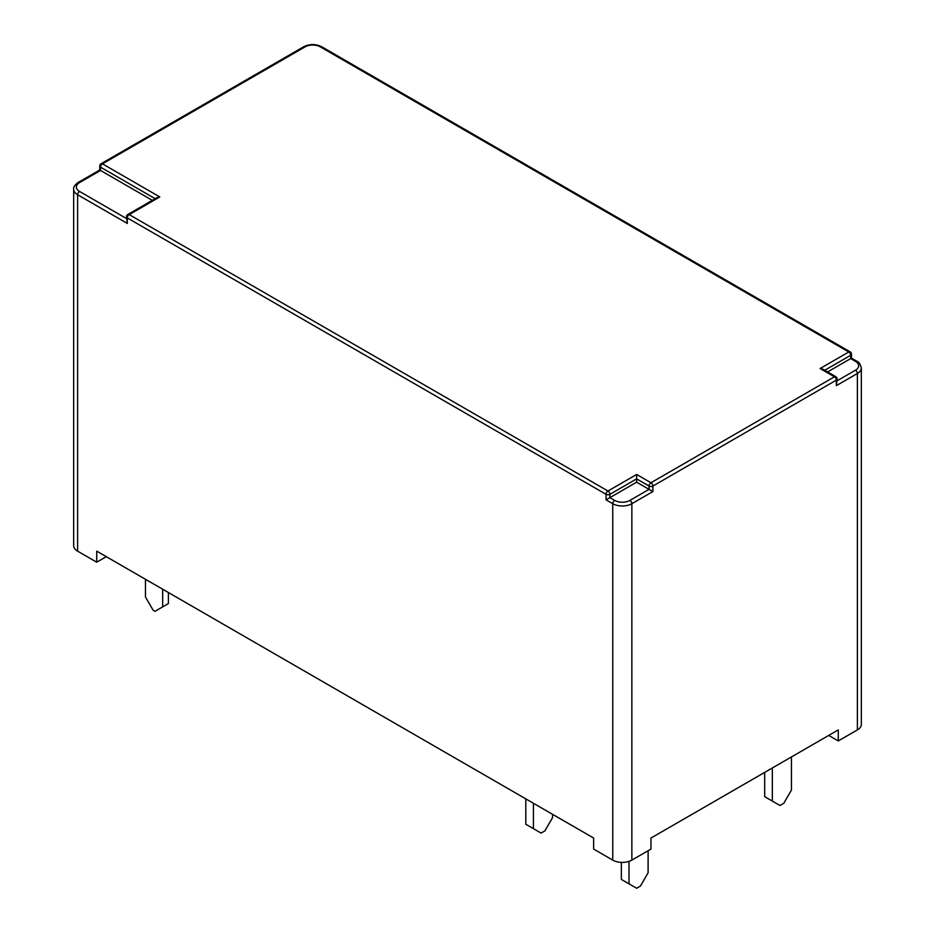 <?xml version="1.0" encoding="UTF-8"?>
<svg xmlns="http://www.w3.org/2000/svg" width="935" height="935" viewBox="0 0 935 935"><rect width="100%" height="100%" fill="white"/><g stroke="black" fill="none" stroke-linecap="round" stroke-linejoin="round"><path stroke-width="1.4" d="M126.517 218.556L79.522 191.43A10.811 6.241 180 0 1 79.522 182.606A2.7 1.566 -120 0 0 78.178 182.465C74.823 184.873 73.327 187.117 73.655 189.221L73.655 545.631A13.511 7.807 0 0 0 77.617 551.159L96.726 562.192L96.726 551.147L593.643 838.04L593.643 849.073L612.752 860.106A13.511 7.807 0 0 0 631.861 860.106L650.97 849.073L650.97 838.04L838.274 729.908L838.274 740.941L828.714 735.424M857.383 729.908A13.511 7.807 0 0 0 861.345 724.391L861.345 367.981C860.258 363.949 858.751 361.693 856.822 361.226A2.7 1.566 -60 0 0 855.478 361.354A10.811 6.241 180 0 1 855.478 370.19A2.7 1.566 60 0 1 857.383 373.497L857.383 729.908L838.274 740.941M126.517 216.815L127.3 223.43L127.3 217.913A2.7 1.566 -60 0 1 129.217 214.606A2.7 1.566 -120 0 0 127.861 214.466A2.7 2.7 0 0 0 126.517 216.815A2.7 1.566 0 0 0 127.3 217.913L606.067 494.323L606.067 499.839L609.889 497.63L609.889 494.323A2.7 1.566 -120 0 0 607.972 491.015A2.7 1.566 120 0 0 606.067 494.323A2.7 1.566 0 0 0 609.889 494.323L636.641 478.872L636.641 482.179L652.887 491.565L652.887 486.048A2.7 1.566 -120 0 0 650.97 482.74A2.7 1.566 120 0 0 649.065 486.048A2.7 1.566 0 0 0 652.887 486.048L836.357 380.113L836.357 385.629L837.152 379.014A2.7 2.7 0 0 0 835.796 376.676A2.7 1.566 120 0 0 834.452 376.805A2.7 1.566 60 0 1 836.357 380.113A2.7 1.566 0 0 0 837.152 379.014M106.286 556.676L96.726 562.192M168.394 592.533L168.394 603.566L155.023 611.291L153.106 610.193L145.463 596.951L145.463 579.291M162.667 606.873L162.667 589.225M552.55 814.315L552.55 817.634L544.906 830.876L541.084 833.073L533.441 828.667L533.441 803.282M525.797 798.876L525.797 824.249L533.441 828.667M791.454 756.941L791.454 790.04L783.799 803.282L779.977 805.491L772.333 801.085L772.333 767.974M764.69 772.392L764.69 796.667L772.333 801.085M648.107 850.733L648.107 872.799L640.463 886.041L636.641 888.25L628.998 883.832L628.998 861.369M621.354 862.374L621.354 879.426L628.998 883.832M851.493 354.19A2.7 2.7 0 0 0 850.137 351.852A2.7 1.566 120 0 0 848.781 351.981A2.7 1.566 60 0 1 850.698 355.288A2.7 1.566 0 0 0 851.493 354.19L851.493 358.14L856.822 361.226M827.604 371.931L851.493 358.14M850.137 351.852L321.687 46.75A2.7 1.566 120 0 0 320.343 46.879L848.781 351.981L820.112 368.53L834.452 376.805L650.97 482.74L636.641 474.466L636.641 478.872L649.065 486.048L649.065 489.356L629.956 500.389A10.811 6.241 180 0 1 614.657 500.389L609.889 497.63L636.641 482.179M78.178 182.465L99.753 170.006L152.311 200.359M99.753 166.056A2.7 1.566 0 0 0 100.548 167.155A2.7 1.566 -60 0 1 102.464 163.847A2.7 1.566 -120 0 0 101.109 163.719A2.7 2.7 0 0 0 99.753 166.056L99.753 170.006M820.112 368.53L822.823 369.173L835.796 376.676M636.641 474.466L607.972 491.015L129.217 214.606L159.791 196.946L157.092 197.601L127.861 214.466M836.357 385.629L857.383 373.497A13.511 7.807 0 0 0 861.345 367.981M631.861 860.106L631.861 503.696L652.887 491.565M855.478 370.19L837.152 380.767M629.956 500.389A2.7 1.566 60 0 1 631.861 503.696A13.511 7.807 0 0 1 612.752 503.696L612.752 860.106M606.067 499.839L612.752 503.696A2.7 1.566 120 0 1 614.657 500.389M77.617 551.159L77.617 194.737L127.3 223.43M824.728 370.283L850.698 355.288L850.698 358.596L855.478 361.354M159.791 196.946L102.464 163.847L305.044 46.879A10.811 6.241 180 0 1 320.343 46.879M73.655 189.221A13.511 7.807 0 0 0 77.617 194.737A2.7 1.566 120 0 1 79.522 191.43M79.522 182.606L100.548 170.462L100.548 167.155L155.187 198.699M101.109 163.719L303.7 46.75A2.7 1.566 60 0 1 305.044 46.879M303.7 46.75C309.695 43.852 315.691 43.852 321.687 46.75"/></g></svg>

